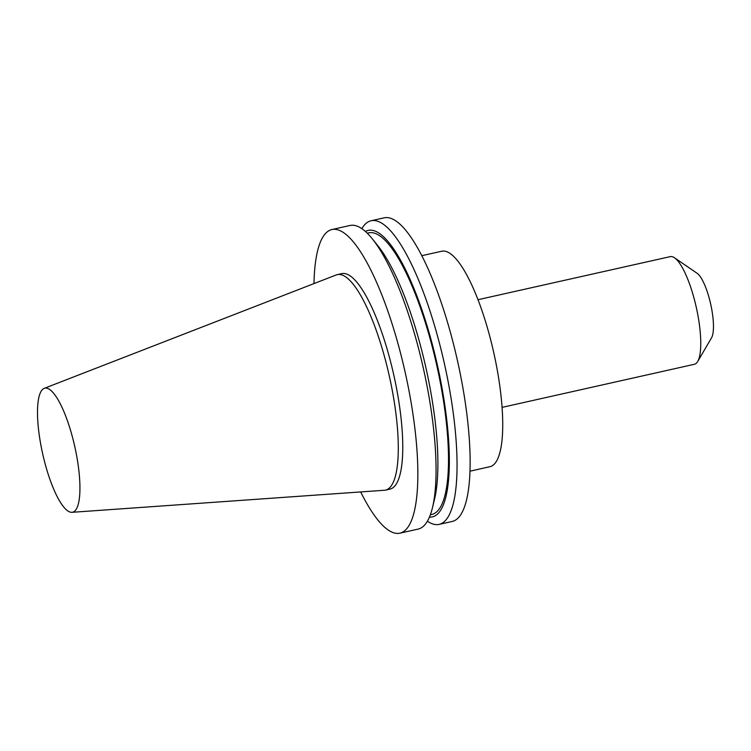 <?xml version="1.0" encoding="UTF-8"?>
<svg xmlns="http://www.w3.org/2000/svg" width="751" height="751" viewBox="0 0 751 751"><rect width="100%" height="100%" fill="white"/><g stroke="black" fill="none" stroke-linecap="round" stroke-linejoin="round"><path stroke-width="1.13" d="M502.1 407.371L694.412 364.282A55.161 14.278 -102.6 0 0 697.707 361.475A55.161 14.278 -102.6 0 0 696.28 307.328A55.161 14.278 -102.6 0 0 674.464 257.753A55.161 14.278 -102.6 0 0 672.286 256.701A55.161 14.278 -102.6 0 0 670.286 256.626L477.974 299.715M71.983 512.313L384.484 490.253A110.406 28.576 -102.6 0 0 385.592 490.093L390.06 489.089A110.406 28.576 -102.6 0 0 395.383 382.456A110.406 28.576 -102.6 0 0 345.789 273.777A110.406 28.576 -102.6 0 0 341.78 273.627L337.312 274.631A110.406 28.576 -102.6 0 0 336.232 274.95L44.206 388.361A63.563 16.456 -102.6 0 0 42.009 450.778A63.563 16.456 -102.6 0 0 70.312 512.135A63.563 16.456 -102.6 0 0 71.983 512.313A63.563 16.456 -102.6 0 0 75.935 452.036A63.563 16.456 -102.6 0 0 47.135 388.258A63.563 16.456 -102.6 0 0 44.206 388.361M385.592 490.093A110.406 28.576 -102.6 0 0 390.905 383.451A110.406 28.576 -102.6 0 0 341.311 274.772A110.406 28.576 -102.6 0 0 337.312 274.631M360.677 491.933A155.579 40.263 -102.6 0 0 394.294 532.966A155.579 40.263 -102.6 0 0 399.936 533.172L418.119 529.098A155.579 40.263 -102.6 0 0 432.473 507.676A155.579 40.263 -102.6 0 0 423.395 368.478A155.579 40.263 -102.6 0 0 372.205 238.724A155.579 40.263 -102.6 0 0 355.73 225.685A155.579 40.263 -102.6 0 0 350.079 225.469L331.895 229.543A155.579 40.263 -102.6 0 0 313.993 283.596M399.936 533.172A155.579 40.263 -102.6 0 0 407.436 382.897A155.579 40.263 -102.6 0 0 337.546 229.759A155.579 40.263 -102.6 0 0 331.895 229.543M430.342 514.792L431.9 514.444A144.295 37.343 -102.6 0 0 438.847 375.078A144.295 37.343 -102.6 0 0 374.036 233.035A144.295 37.343 -102.6 0 0 368.797 232.848L367.239 233.195M429.431 517.101A146.802 37.991 -102.6 0 0 440.649 380.738A146.802 37.991 -102.6 0 0 373.576 230.595A146.802 37.991 -102.6 0 0 365.427 231.486M427.394 521.213A155.579 40.263 -102.6 0 0 433.496 524.179A155.579 40.263 -102.6 0 0 439.138 524.386A155.579 40.263 -102.6 0 0 446.638 374.111A155.579 40.263 -102.6 0 0 376.749 220.972A155.579 40.263 -102.6 0 0 371.107 220.756A155.579 40.263 -102.6 0 0 361.832 228.651M439.138 524.386L452.233 521.457A155.579 40.263 -102.6 0 0 459.725 371.182A155.579 40.263 -102.6 0 0 389.835 218.034A155.579 40.263 -102.6 0 0 384.193 217.828L371.107 220.756M470.032 471.168L490.027 466.69A110.406 28.576 -102.6 0 0 495.341 360.048A110.406 28.576 -102.6 0 0 445.747 251.378A110.406 28.576 -102.6 0 0 441.738 251.228L421.752 255.706M432.473 507.676L434.519 499.246A146.802 37.991 -102.6 0 0 425.948 367.906A146.802 37.991 -102.6 0 0 377.65 245.474L372.205 238.724M697.707 361.475L711.563 337.772A34.302 8.881 -102.6 0 0 710.681 304.099A34.302 8.881 -102.6 0 0 697.106 273.28L674.464 257.753"/></g></svg>

